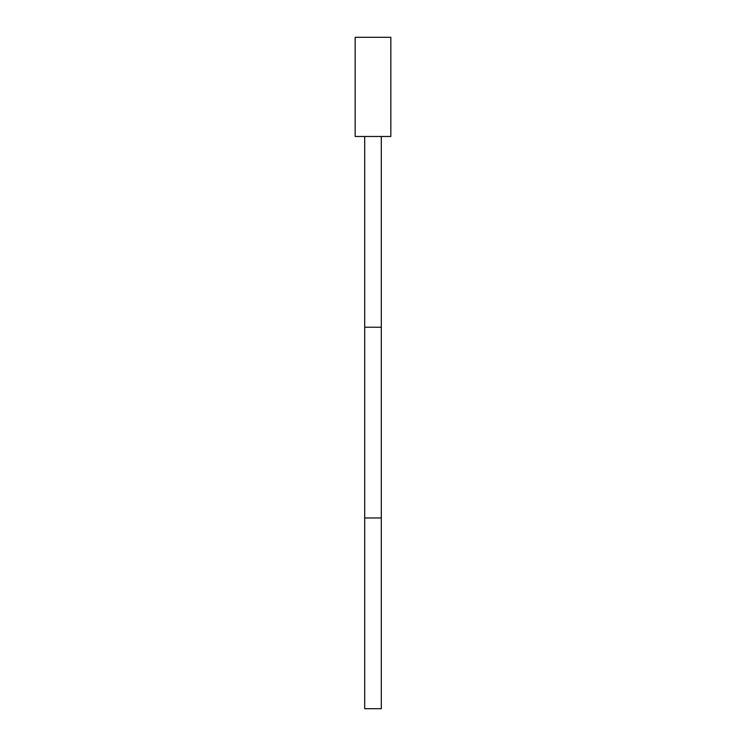 <?xml version="1.0" encoding="UTF-8"?>
<svg xmlns="http://www.w3.org/2000/svg" width="746" height="746" viewBox="0 0 746 746"><rect width="100%" height="100%" fill="white"/><g stroke="black" fill="none" stroke-linecap="round" stroke-linejoin="round"><path stroke-width="1.12" d="M373 136.481L355.171 136.481L355.171 37.3L390.829 37.3L390.829 136.481L373 136.481M381.299 136.481L381.299 327.224L364.701 327.224L364.701 708.7L381.299 708.7L381.299 517.957L364.701 517.957L381.299 517.957L381.299 327.224L364.701 327.224L364.701 136.481"/></g></svg>
